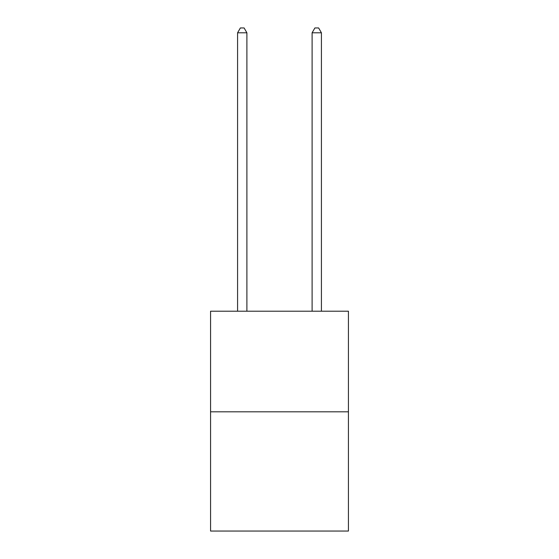 <?xml version="1.0" encoding="UTF-8"?>
<svg xmlns="http://www.w3.org/2000/svg" width="559" height="559" viewBox="0 0 559 559"><rect width="100%" height="100%" fill="white"/><g stroke="black" fill="none" stroke-linecap="round" stroke-linejoin="round"><path stroke-width="0.84" d="M348.432 411.815L348.432 311.209L210.568 311.209L210.568 531.05L348.432 531.05L348.432 411.815L210.568 411.815M246.896 311.209L246.896 32.792L237.582 32.792L237.582 311.209M237.582 32.792L240.377 27.95L244.101 27.95L246.896 32.792M321.418 311.209L321.418 32.792L312.104 32.792L312.104 311.209M312.104 32.792L314.899 27.95L318.623 27.95L321.418 32.792"/></g></svg>

